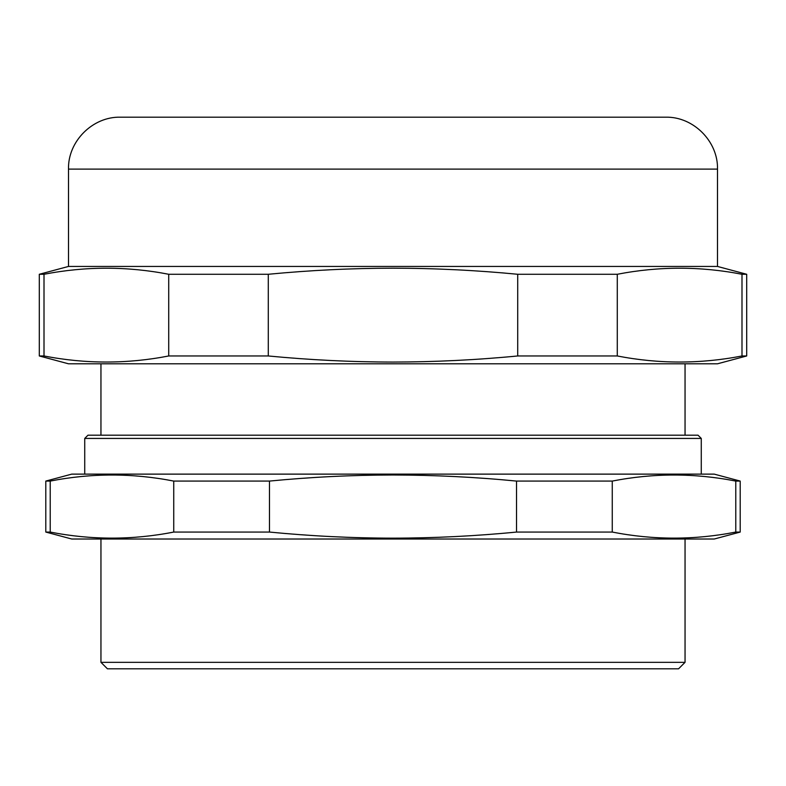 <?xml version="1.0" encoding="UTF-8"?>
<svg xmlns="http://www.w3.org/2000/svg" width="786" height="786" viewBox="0 0 786 786"><rect width="100%" height="100%" fill="white"/><g stroke="black" fill="none" stroke-linecap="round" stroke-linejoin="round"><path stroke-width="1.18" d="M68.5 266.444L68.5 169.098L717.5 169.098L717.5 266.444L68.5 266.444L39.3 274.275L44.006 274.275L44.006 355.97C85.576 364.046 127.145 364.046 168.715 355.97L268.291 355.97C309.92 359.978 351.489 362.002 393 362.061C434.687 361.992 476.257 359.968 517.709 355.97L617.285 355.97C658.855 364.046 700.424 364.046 741.994 355.97L746.7 355.97L746.7 274.275L741.994 274.275C700.424 266.199 658.855 266.199 617.285 274.275L517.709 274.275C476.257 270.276 434.687 268.242 393 268.183C351.489 268.242 309.92 270.266 268.291 274.275L268.291 355.97M68.5 169.098C67.793 141.362 92.679 116.466 120.425 117.183L665.575 117.183C693.321 116.466 718.207 141.362 717.5 169.098M746.7 355.97L717.5 363.8L68.5 363.8L39.3 355.97L39.3 274.275M678.554 668.817L107.446 668.817L100.952 662.333L685.048 662.333L678.554 668.817M173.735 532.063L269.48 532.063C310.706 536.072 351.882 538.105 393 538.155C434.285 538.096 475.461 536.062 516.52 532.063L612.265 532.063C653.431 540.139 694.608 540.139 735.784 532.063L740.206 532.063L714.248 539.019L71.752 539.019L45.794 532.063L45.794 481.081L50.216 481.081C91.392 473.005 132.569 473.005 173.735 481.081L173.735 532.063C132.569 540.139 91.392 540.139 50.216 532.063L45.794 532.063M740.206 532.063L740.206 481.081L714.248 474.125L71.752 474.125L45.794 481.081M740.206 481.081L735.784 481.081C694.608 473.005 653.431 473.005 612.265 481.081L516.52 481.081C475.461 477.082 434.285 475.058 393 474.99C351.882 475.049 310.706 477.073 269.48 481.081L173.735 481.081M701.269 438.431L84.731 438.431L87.973 435.189L698.027 435.189L701.269 438.431L701.269 474.125M612.265 532.063L612.265 481.081M516.52 481.081L516.52 532.063M735.784 481.081L735.784 532.063M50.216 532.063L50.216 481.081M269.48 532.063L269.48 481.081M44.006 355.97L39.3 355.97M741.994 274.275L741.994 355.97M617.285 355.97L617.285 274.275M517.709 274.275L517.709 355.97M168.715 355.97L168.715 274.275L268.291 274.275M168.715 274.275C127.145 266.199 85.576 266.199 44.006 274.275M717.5 266.444L746.7 274.275M685.048 539.019L685.048 662.333M685.048 435.189L685.048 363.8M100.952 435.189L100.952 363.8M84.731 474.125L84.731 438.431M100.952 539.019L100.952 662.333"/></g></svg>
